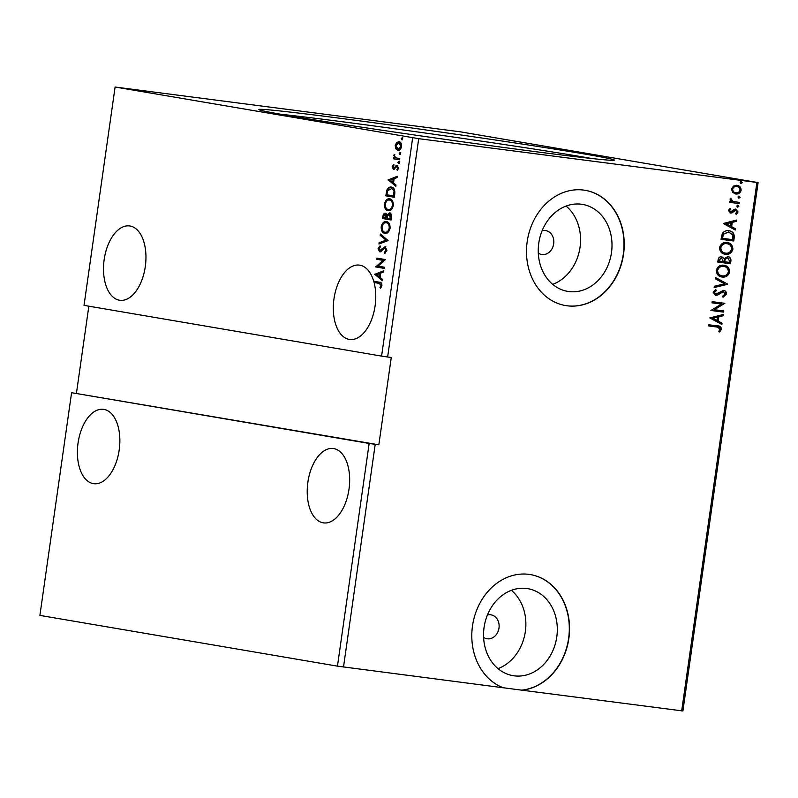 <?xml version="1.0" encoding="UTF-8"?>
<svg xmlns="http://www.w3.org/2000/svg" width="798" height="798" viewBox="0 0 798 798"><rect width="100%" height="100%" fill="white"/><g stroke="black" fill="none" stroke-linecap="round" stroke-linejoin="round"><path stroke-width="1.2" d="M349.005 489.214A37.496 20.848 -82.6 0 0 333.275 448.516A37.496 20.848 -82.6 0 0 307.878 482.201A37.496 20.848 -82.6 0 0 323.619 522.89A37.496 20.848 -82.6 0 0 349.005 489.214M78.064 443A37.496 20.848 97.4 0 1 103.451 409.324A37.496 20.848 97.4 0 1 119.191 450.012A37.496 20.848 97.4 0 1 93.805 483.698A37.496 20.848 97.4 0 1 78.064 443M145.296 266.612A37.496 20.848 -82.6 0 0 129.555 225.924A37.496 20.848 -82.6 0 0 104.169 259.599A37.496 20.848 -82.6 0 0 119.9 300.287A37.496 20.848 -82.6 0 0 145.296 266.612M374.082 282.522A37.496 20.848 97.4 0 1 375.11 305.814A37.496 20.848 97.4 0 1 349.724 339.489A37.496 20.848 97.4 0 1 333.983 298.791A37.496 20.848 97.4 0 1 359.369 265.116A37.496 20.848 97.4 0 1 373.733 281.265L379.369 282.223C380.975 282.013 381.833 283.11 381.933 285.524L380.546 288.248L379.978 287.539L381.065 285.385L379.12 283.38L374.811 282.622A37.496 20.848 -82.6 0 0 374.471 281.385M483.608 637.412A12.13 10.085 99.7 0 0 486.95 638.759A12.13 10.085 99.7 0 0 487.279 638.809A12.13 10.085 99.7 0 0 498.959 628.295A12.13 10.085 99.7 0 0 491.029 614.839A12.13 10.085 99.7 0 0 490.69 614.789A12.13 10.085 99.7 0 0 487.428 614.999M538.301 253.146A12.13 10.085 99.7 0 0 541.633 254.492A12.13 10.085 99.7 0 0 541.962 254.542A12.13 10.085 99.7 0 0 553.642 244.028A12.13 10.085 99.7 0 0 545.712 230.572A12.13 10.085 99.7 0 0 545.383 230.522A12.13 10.085 99.7 0 0 542.121 230.732M581.343 204.228A44.119 36.658 99.7 0 0 538.869 242.452A44.119 36.658 99.7 0 0 567.707 291.38A44.119 36.658 99.7 0 0 568.914 291.559A44.119 36.658 99.7 0 0 611.378 253.335A44.119 36.658 99.7 0 0 582.54 204.408A44.119 36.658 99.7 0 0 581.343 204.228M526.65 588.495A44.119 36.658 99.7 0 0 484.177 626.719A44.119 36.658 99.7 0 0 513.014 675.657A44.119 36.658 99.7 0 0 514.221 675.836A44.119 36.658 99.7 0 0 556.685 637.602A44.119 36.658 99.7 0 0 527.847 588.675A44.119 36.658 99.7 0 0 526.65 588.495M583.597 190.074A58.454 48.568 99.7 0 0 527.328 240.727A58.454 48.568 99.7 0 0 565.543 305.554A58.454 48.568 99.7 0 0 567.129 305.794A58.454 48.568 99.7 0 0 623.408 255.151A58.454 48.568 99.7 0 0 585.193 190.313A58.454 48.568 99.7 0 0 583.597 190.074M565.423 305.534A58.454 48.568 99.7 0 0 566.889 305.754A58.454 48.568 99.7 0 0 623.148 255.18A58.454 48.568 99.7 0 0 585.074 190.293M535.059 151.61A179.55 3.312 -171.9 0 1 353.893 126.004A179.55 3.312 -171.9 0 1 258.861 109.575A179.55 3.312 -171.9 0 1 338.143 118.024A179.55 3.312 -171.9 0 1 522.201 144.059A179.55 3.312 -171.9 0 1 614.32 160.169A179.55 3.312 -171.9 0 1 535.059 151.61M591.877 158.533A176.458 3.252 8.1 0 0 339.399 121.366A176.458 3.252 8.1 0 0 280.866 114.274M758.1 182.602L682.898 710.968L521.912 690.18A58.454 48.568 99.7 0 0 569.363 633.772A58.454 48.568 99.7 0 0 530.5 574.59A58.454 48.568 99.7 0 0 473.743 619.418A58.454 48.568 99.7 0 0 503.279 687.766L337.454 666.15L369.155 443.449L71.591 392.696L378.841 444.805L391.269 357.474L387.638 356.995L418.711 138.662L115.102 87.032L460.546 131.85L758.1 182.602L418.711 138.662M337.454 666.15L39.9 615.398L71.591 392.696M384.317 267.21L384.157 268.387L375.688 266.941L383.09 260.377L376.776 259.3L376.945 258.123L385.404 259.569L378.023 266.143L384.317 267.21M388.117 240.567L378.95 244.018L379.13 242.742L386.082 240.118L380.187 235.31L380.367 234.023L388.117 240.567M391.04 219.989L382.571 218.542L382.88 216.388C383.279 214.064 384.147 213.016 385.484 213.226L387.08 214.961L389.584 212.916C390.98 213.176 391.609 214.512 391.479 216.936L391.04 219.989M394.781 193.714L394.272 197.266L385.813 195.819L386.96 189.914C388.267 187.6 389.773 186.682 391.489 187.151C393.953 187.39 395.05 189.575 394.781 193.714M395.778 148.777L395.2 145.436L396.676 142.443L399.04 141.675C400.796 141.944 401.653 143.56 401.603 146.523C400.825 149.376 399.559 150.632 397.813 150.293L395.778 148.777L396.506 148.877L395.928 145.525L395.2 145.436M399.599 159.839L393.414 158.782L393.584 157.605L394.491 157.765L394.102 154.682L395.589 157.765L399.768 158.662L399.599 159.839M392.147 166.912L393.354 164.787L393.783 165.575L392.915 166.962L393.584 168.238L394.192 168.059L396.077 165.655L397.085 165.425L398.521 168.208L397.344 170.493L396.865 169.715L397.743 168.218L396.955 166.612L393.454 169.425L392.147 166.912L392.875 167.001L394.082 164.887M412.656 137.775L381.584 356.117L84.029 305.365L115.102 87.032M388.067 179.949L397.264 176.298L397.075 177.575L394.142 178.682L393.534 182.971L396.017 185.006L395.838 186.293L388.097 179.75M398.471 163.46L397.913 162.353L398.751 161.495L399.319 162.602L398.471 163.46M401.853 139.75L401.284 138.653L402.132 137.785L402.691 138.892L401.853 139.75M399.758 154.443L399.19 153.346L400.037 152.488L400.606 153.585L399.758 154.443M388.267 210.682L388.067 210.652C385.643 210.323 384.427 208.138 384.407 204.079C385.504 200.128 387.269 198.393 389.703 198.892C392.137 199.231 393.344 201.435 393.324 205.505C392.227 209.405 390.471 211.121 388.067 210.652L388.187 210.672M385.025 233.405L384.836 233.385C382.412 233.056 381.185 230.871 381.175 226.812C382.272 222.861 384.038 221.126 386.471 221.615C388.895 221.954 390.102 224.158 390.092 228.238C388.995 232.138 387.239 233.844 384.836 233.385L384.945 233.395M386.95 250.293L384.616 253.415L384.317 252.387L386.072 250.233L384.935 247.849L381.025 251.38L379.649 251.769L378.062 248.697L379.918 245.993L380.307 247.001L378.93 248.856L379.778 250.582L385.115 246.672L386.95 250.293M374.631 274.392L383.818 270.741L383.639 272.018L380.696 273.125L380.087 277.415L382.581 279.45L382.392 280.736L374.651 274.193M343.509 667.038L375.21 444.336L369.155 443.449M738.928 198.173L738.01 197.056L739.207 196.208L740.135 197.325L738.928 198.173M737.651 207.181L736.724 206.064L737.931 205.226L738.848 206.343L737.651 207.181M723.277 223.48L736.734 220.039L736.554 221.315L732.245 222.363L731.636 226.652L735.497 228.747L735.307 230.033L723.277 223.48M726.559 242.442C730.21 242.841 732.165 245.086 732.424 249.176C731.058 253.056 728.564 254.732 724.953 254.213L725.432 254.293C721.791 253.904 719.816 251.679 719.517 247.609C720.873 243.669 723.387 241.974 727.048 242.532C730.689 242.921 732.644 245.166 732.903 249.255C731.537 253.136 729.053 254.821 725.432 254.293L725.053 254.233M709.841 317.923L723.287 314.482L723.108 315.759L718.808 316.806L718.2 321.095L722.05 323.2L721.871 324.477L709.841 317.923M715.467 295.3L713.163 292.228L715.736 289.554L716.395 290.572L714.469 292.407L715.856 294.163L723.547 290.372C725.452 290.642 726.449 291.859 726.529 294.043L723.257 297.115L722.749 296.078L725.212 293.963L723.367 291.539L717.771 294.991L715.587 295.32M723.078 291.489L722.06 291.769M723.327 265.175C726.968 265.574 728.923 267.819 729.192 271.909C727.826 275.789 725.332 277.465 721.711 276.936L722.2 277.026C718.559 276.637 716.584 274.412 716.275 270.342C717.641 266.402 720.145 264.707 723.806 265.255C727.457 265.654 729.412 267.899 729.671 271.988C728.305 275.869 725.811 277.544 722.2 277.026L721.821 276.966M741.023 183.48L740.105 182.363L741.302 181.515L742.22 182.632L741.023 183.48M378.841 444.805L375.21 444.336M681.682 710.908L756.883 182.543M721.751 256.806L724.255 258.592L727.846 256.607C729.951 256.886 730.978 258.253 730.948 260.677L730.509 263.729L717.791 262.083L718.09 259.919C718.519 257.604 719.746 256.567 721.751 256.806L721.941 256.836M727.586 284.307L714.16 287.559L714.34 286.273L724.524 283.809L715.397 278.841L715.587 277.564L727.616 284.108L714.19 287.35M717.462 325.903C719.836 325.724 721.192 326.851 721.522 329.275L719.636 331.968L718.749 331.25L720.215 329.115L717.163 327.06L708.694 325.963L708.863 324.786L718.23 326.013M717.781 327.15L708.694 325.943M723.796 310.951L723.626 312.128L710.898 310.482L721.482 304.068L711.986 302.841L712.155 301.664L724.883 303.31L714.32 309.724L723.796 310.951M728.883 230.792C732.584 231.091 734.369 233.315 734.25 237.455L733.751 241.006L721.023 239.35L722.33 233.465C724.115 231.171 726.3 230.273 728.883 230.792L729.302 230.861M735.716 209.126L738.05 211.959L736.444 214.213L735.676 213.425L736.883 211.939L735.596 210.313L732.055 212.867L730.569 213.056L728.454 210.502L730.1 208.398L730.798 209.196L729.601 210.572L730.699 211.869L734.22 209.325L735.836 209.146M739.078 203.58L729.771 202.373L729.941 201.196L731.307 201.375L730.07 199.131L730.519 198.273L732.953 201.395L739.247 202.403L739.078 203.58L729.781 202.353M736.963 185.345C739.606 185.655 740.993 187.301 741.133 190.273C740.165 193.106 738.369 194.343 735.736 193.964L732.594 192.398L731.507 189.026L733.492 186.054L737.242 185.385M736.474 185.266C739.118 185.575 740.514 187.221 740.654 190.193C739.686 193.026 737.881 194.253 735.247 193.884L735.457 193.924M88.837 306.183L76.448 393.224M381.584 356.117L387.638 356.995M503.239 687.746L521.912 690.18M521.673 690.14A58.454 48.568 99.7 0 0 569.114 633.802A58.454 48.568 99.7 0 0 530.381 574.57M498.032 668.634A44.119 36.658 99.7 0 0 525.124 632.964A44.119 36.658 99.7 0 0 511.388 590.33M552.725 284.367A44.119 36.658 99.7 0 0 579.817 248.697A44.119 36.658 99.7 0 0 566.081 206.064M740.813 181.435L742.22 182.632M741.741 182.552L740.534 183.39M727.367 256.517C729.462 256.806 730.499 258.163 730.469 260.597L730.509 263.729M730.03 263.649L717.791 262.063M721.262 256.727L724.255 258.592M727.686 257.774L724.664 259.25L724.165 261.694L729.372 262.392L729.572 261.046L727.686 257.774L725.143 259.33L724.644 261.774M721.322 257.944L718.948 259.779L718.779 260.996L723.337 261.604L721.601 257.983L719.437 259.859L719.257 261.076M723.587 266.422L723.158 266.352C720.255 265.914 718.24 267.26 717.103 270.382C717.362 273.664 718.948 275.46 721.881 275.759L722.36 275.849C725.252 276.278 727.247 274.951 728.365 271.859C728.165 268.547 726.589 266.741 723.636 266.432C720.734 266.003 718.719 267.34 717.592 270.462C717.841 273.744 719.427 275.539 722.36 275.849M715.557 277.734L727.616 284.108M723.068 290.282C724.973 290.552 725.961 291.779 726.05 293.963L726.529 294.043M726.05 293.963L722.779 297.036M721.572 291.679L717.771 294.991M717.282 294.911L715.257 295.26M715.407 289.714L716.395 290.572M715.906 290.492L714.469 292.407M713.981 292.327L715.856 294.163M718.02 325.973L721.522 329.275M721.033 329.185L719.158 331.888M717.542 327.1L716.674 326.971M722.779 314.602L723.108 315.759M722.629 315.679L718.808 316.806M718.32 316.716L718.2 321.095M717.711 321.015L722.05 323.2M721.572 323.11L721.412 324.227M717.432 317.135L712.434 318.143L716.963 320.427L717.432 317.135L712.923 318.232L716.963 320.427M723.307 310.891L723.626 312.128M723.138 312.048L710.898 310.462M711.986 302.821L721.482 304.068M724.355 303.499L714.32 309.724M726.818 243.699L726.389 243.619C723.487 243.191 721.472 244.527 720.345 247.649C720.594 250.931 722.18 252.727 725.113 253.036L725.591 253.116C728.484 253.545 730.479 252.218 731.596 249.126C731.397 245.814 729.821 244.008 726.878 243.709C723.976 243.27 721.961 244.617 720.823 247.729C721.073 251.011 722.669 252.806 725.591 253.116M728.404 230.712C732.095 231.011 733.891 233.235 733.771 237.365L734.25 237.455M733.771 237.365L733.751 241.006M733.262 240.926L721.023 239.33M728.803 231.979L722.958 234.153L722.01 238.263L732.614 239.659L732.913 235.211L728.714 231.969L723.447 234.243L722.499 238.343M736.215 220.158L736.554 221.315M736.065 221.236L732.245 222.363M731.766 222.273L731.636 226.652M731.158 226.572L735.497 228.747M735.008 228.667L734.848 229.784M730.868 222.692L725.881 223.699L730.399 225.984L730.868 222.692L726.36 223.789L730.399 225.984M729.841 208.577L730.798 209.196M730.31 209.106L729.601 210.572M729.123 210.492L730.699 211.869M735.227 209.046L738.05 211.959M737.561 211.879L735.965 214.133M734.669 210.473L735.596 210.313M734.18 210.393L733.532 211.6M733.053 211.52L732.055 212.867M731.576 212.777L730.09 212.966M737.442 205.146L738.848 206.343M738.359 206.263L737.162 207.101M730.37 198.453L731.427 198.961M730.938 198.882L731.187 199.47M730.699 199.39L732.953 201.395M732.464 201.315L734.29 201.724M738.758 202.343L738.589 203.5M738.729 196.128L740.135 197.325M739.646 197.246L738.449 198.094M736.524 186.473L736.315 186.443C734.35 186.133 732.963 187.021 732.165 189.096C732.355 191.301 733.442 192.508 735.427 192.707L735.537 192.727M736.315 186.443L736.803 186.523C734.838 186.213 733.452 187.101 732.654 189.176C732.843 191.38 733.921 192.587 735.906 192.787L735.427 192.707M735.906 192.787C737.871 193.106 739.227 192.218 739.995 190.124C739.836 187.929 738.778 186.722 736.803 186.523L736.434 186.463M380.885 287.849L381.793 285.485L379.848 283.48L374.811 282.622M380.706 287.629L379.978 287.539M381.564 286.233L380.836 286.143M381.793 285.485L381.065 285.385M388.826 179.839L397.204 176.687M395.898 185.844L388.796 180.039M392.736 182.323L393.464 182.423L393.933 179.131L390.122 180.198L392.736 182.323L393.205 179.041M394.192 168.059L393.584 168.238M394.92 168.149L396.806 165.745L396.077 165.655M396.806 165.745L397.813 165.525M397.753 170.074L396.865 169.715M397.594 169.814L398.471 168.308L397.743 168.218M398.471 168.308L396.955 166.612M394.182 169.515L392.875 167.001M399.2 163.55L397.913 162.353M398.641 162.453L399.479 161.595M399.608 159.809L393.414 158.782M394.142 158.872L394.302 157.725M393.763 155.54L394.491 155.64L395.219 157.854L394.491 157.765M394.491 155.64L394.83 154.782M402.581 139.84L401.284 138.653M402.012 138.742L402.86 137.884M395.928 145.525L397.404 142.533L396.676 142.443M397.404 142.533L399.758 141.775M398.531 150.393L396.506 148.877M399.599 142.952L398.87 142.852L395.968 145.565L397.983 149.126L398.711 149.216L401.574 146.493L399.509 142.932M401.574 146.493L400.845 146.403L398.82 142.842L399.549 142.942M397.983 149.126L400.845 146.403M400.486 154.543L399.19 153.346M399.918 153.435L400.766 152.578M394.282 197.236L385.813 195.819M386.541 195.909L387.688 190.014L386.96 189.914M387.688 190.014C388.995 187.69 390.501 186.772 392.217 187.251M392.047 188.418L387.678 190.672L386.84 194.792L394.302 196.029L394.711 191.59L391.758 188.388M394.711 191.59L391.878 188.398M393.574 195.939L393.983 191.49M388.796 210.752C386.372 210.423 385.155 208.228 385.135 204.178L384.407 204.079M385.135 204.178C386.232 200.218 387.998 198.493 390.431 198.981M393.175 205.495C393.195 202.193 392.227 200.418 390.262 200.158L389.534 200.069C387.609 199.68 386.192 201.046 385.284 204.178C385.304 207.45 386.282 209.216 388.237 209.475L388.965 209.575C390.88 209.954 392.287 208.597 393.175 205.495L392.446 205.405C392.476 202.103 391.499 200.318 389.534 200.069M388.237 209.475C390.152 209.864 391.559 208.507 392.446 205.405M388.965 209.575L388.436 209.505M391.05 219.959L382.571 218.542M383.299 218.642L383.609 216.477C384.008 214.163 384.875 213.106 386.212 213.315M390.312 213.016L387.08 214.961M390.342 218.662L391.07 218.762L391.259 217.415L390.142 214.193L387.638 215.679L387.19 218.133L390.342 218.662L389.414 214.093M386.322 217.984L387.14 217.475L386.052 214.492L385.324 214.403L383.788 216.298L383.609 217.515L386.322 217.984L385.324 214.403M387.14 217.475L386.412 217.385M391.259 217.415L390.531 217.325M385.564 233.475C383.14 233.156 381.913 230.961 381.903 226.911L381.175 226.812M381.903 226.911C383 222.951 384.766 221.216 387.2 221.714M389.943 228.228C389.963 224.926 388.995 223.151 387.03 222.891L386.302 222.792C384.367 222.403 382.95 223.779 382.052 226.911C382.062 230.183 383.05 231.949 385.005 232.208L385.733 232.298C387.648 232.687 389.055 231.33 389.943 228.228L389.215 228.128C389.234 224.827 388.267 223.051 386.302 222.792M385.005 232.208C386.92 232.587 388.327 231.23 389.215 228.128M385.733 232.298L385.205 232.228M379.728 243.719L379.858 242.831L379.13 242.742M379.858 242.831L386.082 240.118M386.811 240.208L380.187 235.31M380.915 235.4L381.035 234.572M385.215 253.076L384.317 252.387M385.045 252.477L386.801 250.323L386.072 250.233M386.801 250.323L385.663 247.949L384.935 247.849M380.377 251.859L378.791 248.786L378.062 248.697M378.791 248.786L380.646 246.083M380.975 250.063L379.778 250.582M381.703 250.153L382.751 248.846L382.023 248.757M382.751 248.846L385.843 246.772M384.157 268.357L375.688 266.941M376.417 267.041L375.718 266.692M376.447 266.791L383.818 260.477L383.09 260.377M383.818 260.477L376.776 259.3M377.504 259.4L377.663 258.253M375.379 274.293L383.768 271.13M382.461 280.288L375.349 274.482M379.289 276.766L380.018 276.866L380.486 273.574L376.686 274.642L379.289 276.766L379.758 273.485M379.848 283.48L379.12 283.38M395.718 167.081L395 166.991M386.87 193.595L386.142 193.505M394.481 194.772L393.753 194.672M383.609 216.477L382.88 216.388"/></g></svg>
